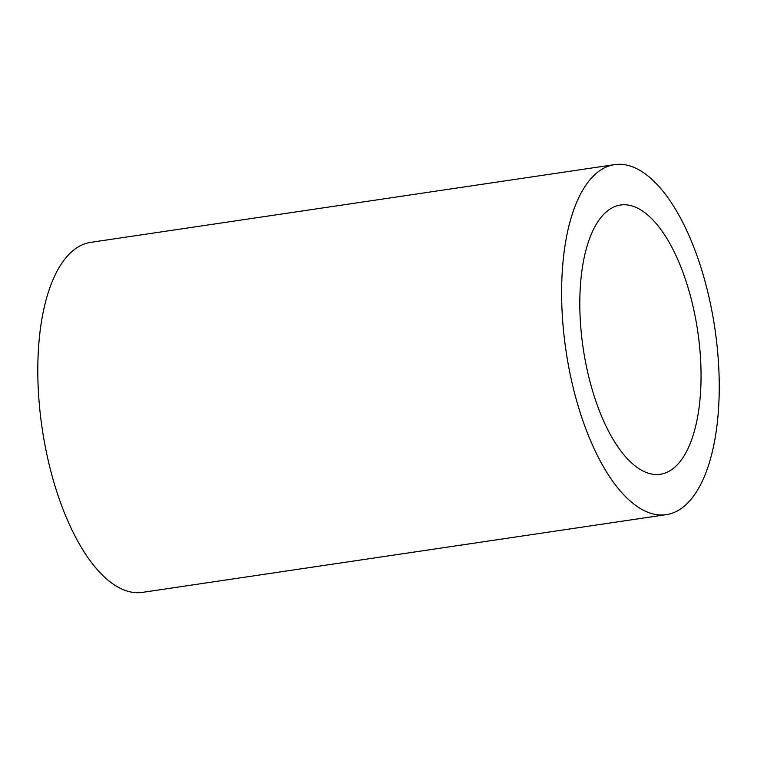 <?xml version="1.0" encoding="UTF-8"?>
<svg xmlns="http://www.w3.org/2000/svg" width="757" height="757" viewBox="0 0 757 757"><rect width="100%" height="100%" fill="white"/><g stroke="black" fill="none" stroke-linecap="round" stroke-linejoin="round"><path stroke-width="1.14" d="M666.397 514.628L142.581 592.353A176.901 75.265 -98.4 0 1 42.411 430.061A176.901 75.265 -98.4 0 1 89.25 242.609A176.901 75.265 -98.4 0 1 90.651 242.372L614.466 164.648A176.901 75.265 -98.4 0 1 714.882 328.595A176.901 75.265 -98.4 0 1 666.397 514.628A176.901 75.265 -98.4 0 1 566.236 352.336A176.901 75.265 -98.4 0 1 613.066 164.884A176.901 75.265 -98.4 0 1 614.466 164.648M583.552 350.68A136.08 57.892 -98.4 0 1 620.466 205.033A136.08 57.892 -98.4 0 1 697.699 331.14A136.08 57.892 -98.4 0 1 660.407 474.251A136.08 57.892 -98.4 0 1 583.552 350.68"/></g></svg>

